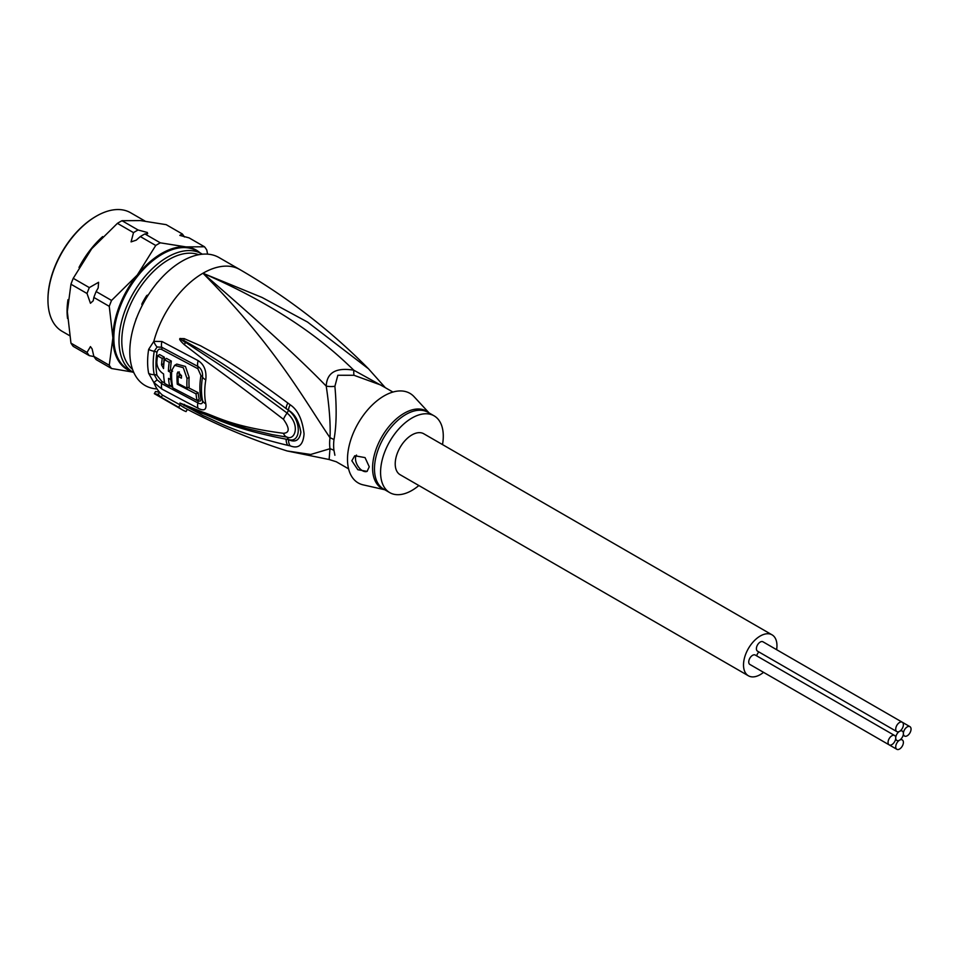 <?xml version="1.0" encoding="UTF-8"?>
<svg xmlns="http://www.w3.org/2000/svg" width="959" height="959" viewBox="0 0 959 959"><rect width="100%" height="100%" fill="white"/><g stroke="black" fill="none" stroke-linecap="round" stroke-linejoin="round"><path stroke-width="1.44" d="M899.554 731.333A5.418 3.129 120 0 0 903.39 724.704A5.418 3.129 120 0 0 902.263 722.223A5.418 3.129 120 0 0 898.092 723.673A5.418 3.129 120 0 0 895.73 729.128A5.418 3.129 120 0 0 896.845 731.609A5.418 3.129 120 0 0 899.554 731.333A5.418 3.129 120 0 0 895.73 737.974A5.418 3.129 120 0 0 894.603 735.493A5.418 3.129 120 0 0 890.431 736.944A5.418 3.129 120 0 0 888.058 742.398A5.418 3.129 120 0 0 889.185 744.879A5.418 3.129 120 0 0 893.356 743.429A5.418 3.129 120 0 0 895.73 737.974A5.418 3.129 120 0 0 896.845 740.456A5.418 3.129 120 0 0 899.554 740.18A5.418 3.129 120 0 0 895.73 746.821A5.418 3.129 120 0 0 896.845 749.303A5.418 3.129 120 0 0 901.016 747.852A5.418 3.129 120 0 0 903.39 742.398A5.418 3.129 120 0 0 902.263 739.916A5.418 3.129 120 0 0 899.554 740.18A5.418 3.129 120 0 0 903.39 733.551A5.418 3.129 120 0 0 902.263 731.07A5.418 3.129 120 0 0 899.554 731.333M896.845 731.609L757.526 651.173A5.418 3.129 -60 0 1 756.399 648.692A5.418 3.129 -60 0 1 758.773 643.237A5.418 3.129 -60 0 1 762.944 641.787L902.263 722.223M896.845 749.303L757.526 668.867A5.418 3.129 -60 0 1 757.502 668.855M889.185 744.879L749.866 664.443A5.418 3.129 -60 0 1 748.739 661.962A5.418 3.129 -60 0 1 751.101 656.507A5.418 3.129 -60 0 1 755.284 655.057L894.603 735.493M756.651 655.848A5.418 3.129 -60 0 1 758.893 651.952M903.39 733.551A5.418 3.129 120 0 0 904.505 736.033A5.418 3.129 120 0 0 908.688 734.582A5.418 3.129 120 0 0 911.05 729.128A5.418 3.129 120 0 0 909.923 726.646A5.418 3.129 120 0 0 905.752 728.097A5.418 3.129 120 0 0 903.39 733.551M748.416 675.795L400.107 474.705A23.639 13.654 -60 0 1 395.216 463.88A23.639 13.654 -60 0 1 405.525 440.085A23.639 13.654 -60 0 1 423.746 433.756L772.055 634.846A23.639 13.654 120 0 0 753.834 641.187A23.639 13.654 120 0 0 743.513 664.983A23.639 13.654 120 0 0 748.416 675.795A23.639 13.654 120 0 0 763.544 672.343M776.622 649.687A23.639 13.654 120 0 0 776.958 645.671A23.639 13.654 120 0 0 772.055 634.846M147.974 295.444L146.044 296.583M142.447 302.804L142.435 305.034M384.631 387.28L353.799 370.21C327.355 344.437 285.854 309.505 202.948 273.243A73.891 42.664 -60 0 1 239.894 269.587C287.616 297.242 330.483 330.304 368.496 368.795L307.551 322.068L262.095 297.482L202.948 273.243C274.586 345.468 303.799 399.016 329.992 437.748A19.707 9.554 -173.1 0 1 333.972 439.618A44.33 25.593 120 0 0 333.636 444.473A44.33 25.593 120 0 0 333.624 445.216A44.33 25.593 120 0 0 333.972 450.43L334.895 455.249M392.914 392.063L380.639 384.979L353.979 375.281L337.844 375.269L334.895 386.297C336.825 407.863 336.525 425.64 333.984 439.618M148.657 349.364A9.854 4.435 9 0 0 154.219 351.306L157.108 347.002A9.854 6.509 66.2 0 1 153.836 341.356L161.999 341.512L198.153 360.644C204.147 364.492 206.7 370.893 205.801 379.848A70.834 40.901 120 0 0 205.801 403.775C206.7 409.817 204.147 411.327 198.153 408.306L161.999 389.126L153.836 382.509L148.657 373.363A73.891 42.664 -60 0 1 147.614 362.466A73.891 42.664 -60 0 1 147.614 361.963A73.891 42.664 -60 0 1 148.657 349.352L153.836 341.356A73.891 42.664 -60 0 1 202.948 273.243C260.5 322.931 301.594 360.548 326.228 386.129C329.405 407.419 330.663 424.633 329.992 437.748A44.977 25.965 -60 0 0 329.644 442.686A44.977 25.965 -60 0 0 329.992 448.728L329.129 459.517L287.173 450.97L310.716 454.47L329.992 448.728A19.707 12.947 171.9 0 1 333.984 450.43M239.894 269.587L218.988 257.527A73.891 42.664 -60 0 0 162.059 277.319A73.891 42.664 -60 0 0 129.801 351.677A73.891 42.664 120 0 0 157.06 388.922M157.108 347.002L161.723 347.218L197.878 366.422C201.366 368.58 202.912 372.104 202.529 377.007A69.336 40.026 120 0 0 202.529 400.442C202.912 403.775 201.366 404.59 197.878 402.9L161.723 383.672L157.108 379.848L154.219 374.657A4.927 3.356 -11.1 0 1 156.976 375.305L161.735 381.334A4.927 2.829 -60.8 0 1 161.723 383.672A9.854 5.67 -60.8 0 0 161.999 389.126M148.657 373.363A9.854 6.701 -11.1 0 0 154.219 374.657A71.913 41.513 120 0 1 153.2 364.06A71.913 41.513 120 0 1 153.2 363.581A71.913 41.513 120 0 1 154.219 351.306A4.927 2.218 9.1 0 1 156.976 352.265C157.851 349.388 159.434 348.477 161.735 349.508L197.89 368.724L200.934 375.616A68.58 39.595 120 0 0 200.934 398.788C201.138 401.03 200.131 401.641 197.89 400.598L197.386 400.335M158.307 394.413L159.554 392.231A73.891 42.664 120 0 0 162.491 395.108L161.256 397.254A76.348 44.078 -60 0 1 158.307 394.413L154.327 393.669L182.186 409.757A76.348 44.078 -60 0 1 178.674 407.311L161.256 397.254M287.173 450.97C251.785 439.797 217.501 425.376 184.32 407.731A73.543 42.46 120 0 1 180.076 404.866L162.491 395.108M287.82 445.36C233.073 432.197 216.566 421.097 203.104 415.631L179.932 403.044L202.888 412.19C216.446 416.446 230.987 426.443 283.456 433.3C289.75 432.869 289.75 428.193 283.456 419.299C229.129 377.546 215.799 368.496 202.613 358.81L184.26 344.617C180.508 341.152 179.069 339.15 179.932 338.599L184.164 338.611L200.839 345.923C214.061 353.439 229.333 359.829 287.832 403.02L290.157 404.758C297.793 409.829 302.433 419.539 304.063 433.9C303.164 445.096 298.525 449.088 290.157 445.851L287.82 445.36A9.854 6.174 -77 0 1 286.154 439.186C231.155 428.469 215.212 417.896 201.953 413.233L180.22 403.164L227.187 422.344L246.655 428.517L272.26 434.655L287.113 437.124C294.821 440.684 300.886 425.005 287.113 413.065C232.546 372.512 218.424 364.084 204.878 355.094L180.304 338.851A9.854 4.399 53.4 0 1 180.088 338.419M290.157 445.851A9.854 6.174 -77.4 0 1 288.515 439.702L286.154 439.186L288.503 439.522C301.414 443.693 301.629 419.958 288.503 410.368L286.154 408.606L288.515 410.272C294.761 413.808 298.884 421.109 300.874 432.149C299.556 440.277 295.432 442.794 288.515 439.702L287.113 437.124A9.854 6.102 97.9 0 1 283.456 433.3M184.188 405.801A9.854 4.136 -60.3 0 1 183.792 404.95L180.292 403.212A9.854 3.5 -50.1 0 1 180.088 403.188M179.932 403.044A9.854 6.653 -43.8 0 0 180.22 403.164L185.578 405.453A9.854 6.857 113.2 0 1 184.296 404.362M271.277 434.463L272.26 434.655M283.456 419.299A9.854 3.033 -54.9 0 1 287.101 413.065L288.515 410.272A9.854 3.632 125 0 1 290.157 404.758M184.26 344.617A9.854 4.915 -49.5 0 1 185.543 342.687L180.22 338.851A9.854 2.709 31.9 0 1 179.932 338.599M184.164 338.611A9.854 5.562 107.2 0 0 183.768 340.457L199.736 349.544C212.754 357.743 227.415 365.211 286.154 408.606A9.854 3.68 125.1 0 1 287.832 403.02M187.353 409.337L186.058 411.579A76.348 44.078 -60 0 1 182.186 409.757M157.108 379.848A9.854 0.647 -43.5 0 1 153.836 382.509A73.891 42.664 -60 0 0 159.554 392.231L155.55 391.536L154.327 393.669M334.895 386.297A19.707 13.114 -178.3 0 1 326.228 386.129C326.875 372.56 336.07 367.249 353.799 370.21A19.707 2.925 -80 0 0 353.979 375.281M429.105 412.957L414.084 396.702A51.726 29.861 -60 0 0 384.068 395.911A51.726 29.861 120 0 0 349.172 445.659A51.726 29.861 120 0 0 363.185 484.87L384.775 489.749M418.855 485.53A44.33 25.593 -60 0 1 411.926 490.433A44.33 25.593 120 0 1 389.762 492.626A44.33 25.593 120 0 1 382.965 457.107A44.33 25.593 120 0 1 411.926 418.04A44.33 25.593 -60 0 1 434.091 415.834A44.33 25.593 -60 0 1 442.507 444.58M351.845 460.764L354.746 455.765L365.043 457.599L369.263 466.805L367.081 471.384L357.839 469.718L351.845 460.764M367.237 471.289A9.854 5.682 60 0 1 359.709 468.46A9.854 5.682 60 0 1 355.501 458.654A9.854 5.682 60 0 1 356.52 455.057M172.764 387.424L170.067 385.95M164.672 382.977L161.735 381.334M163.773 364.816L163.641 363.665A70.798 40.877 120 0 1 164.361 357.228L159.626 354.566L157.504 355.789A73.843 42.64 120 0 0 156.82 362.226C157.024 367.285 159.278 371.193 163.569 373.926A73.699 42.556 120 0 0 164.792 383.516L169.647 386.189A73.543 42.46 -60 0 1 168.532 378.385L170.678 379.56A73.459 42.412 -60 0 1 170.546 372.392L168.4 371.217A73.543 42.46 -60 0 1 169.216 362.298L164.361 359.637A73.699 42.556 120 0 0 163.545 368.544L161.544 364.876A73.759 42.58 -60 0 1 162.239 358.45L157.504 355.789M172.644 371.181L170.498 370.006A70.582 40.758 120 0 1 171.337 361.075L166.494 358.402L164.361 359.637M170.846 379.464A70.582 40.758 120 0 0 171.793 384.943L169.647 386.189M188.144 387.568L198.129 392.663A68.772 39.703 120 0 0 199.232 399.268L197.075 400.514A71.733 41.417 -60 0 1 196.032 393.873L177.271 384.199A73.136 42.22 -60 0 1 177.175 373.387L177.954 371.936L181.539 375.7A72.872 42.076 120 0 0 181.419 378.182L178.134 376.455A73.076 42.184 120 0 0 178.266 383.624L177.271 384.199M178.266 383.624L187.041 388.203L189.139 386.992A69.528 40.134 120 0 1 189.139 377.343L185.435 366.458L176.78 364.084L174.658 365.319L171.757 370.486A73.411 42.388 120 0 0 172.872 387.939L197.075 400.514M181.527 375.928L180.232 375.245L178.134 376.455M179.105 375.892A70.175 40.518 120 0 1 179.273 372.176L179.309 371.888M198.129 392.663L196.032 393.873M187.041 388.203A72.488 41.848 -60 0 1 187.041 378.553L183.277 367.681L174.658 365.319M164.361 357.228L162.239 358.45M171.337 361.075L169.216 362.298M170.498 370.006L168.4 371.217M171.685 371.732L170.546 372.392M171.685 378.973L170.678 379.56M180.076 404.866L178.674 407.311M87.029 293.502A77.823 44.929 -60 0 1 89.319 287.604L98.585 282.294L98.178 287.952L96.14 291.548A77.823 44.929 -60 0 0 93.85 297.446L93.227 300.754L90.446 303.272L87.029 293.502L70.954 284.224L67.334 311.591L70.954 343.13L87.029 352.421L90.446 346.595L92.112 348.896L93.85 356.352A77.823 44.929 -60 0 0 96.14 359.613L111.556 368.508A77.823 44.929 -60 0 1 109.266 365.247L93.85 356.352M133.505 232.641A77.823 44.929 -60 0 1 138.084 229.992L147.338 232.486L147.662 233.636L144.905 233.936A77.823 44.929 120 0 0 140.326 236.573L136.214 240.17L131.071 241.884L133.505 232.641L117.418 223.351A77.823 44.929 120 0 1 121.997 220.714L140.47 220.594L166.183 224.658L182.27 233.936A77.823 44.929 -60 0 1 184.416 236.969M207.588 254.135L206.784 250.035A77.823 44.929 120 0 0 204.495 246.775L189.091 237.88L179.836 235.387L182.27 233.936M69.539 335.614L62.131 331.334A68.473 39.535 -60 0 1 48.13 304.758A68.473 39.535 -60 0 1 47.95 299.999L47.95 299.196A67.478 38.959 -60 0 1 48.13 294.281A67.478 38.959 -60 0 1 95.672 216.542A67.478 38.959 -60 0 1 96.02 216.338M145.025 221.073L130.604 212.742A68.473 39.535 120 0 0 96.368 216.135A68.473 39.535 120 0 0 48.13 295.012A68.473 39.535 120 0 0 47.95 299.999M133.912 372.763A68.473 39.535 -60 0 1 133.181 372.356A68.473 39.535 -60 0 1 119.192 345.779A68.473 39.535 -60 0 1 119 341.02A68.473 39.535 120 0 1 148.897 272.116A68.473 39.535 120 0 1 201.654 253.775A68.473 39.535 120 0 1 202.373 254.207M198.729 254.71A66.495 38.396 120 0 0 148.765 276.336A66.495 38.396 120 0 0 121.793 341.02A66.495 38.396 120 0 0 121.973 345.648A66.495 38.396 120 0 0 132.534 369.359M136.574 318.064A1.474 0.851 120 0 0 136.082 318.999A49.257 28.434 120 0 0 135.77 320.246M148.046 295.336L147.818 295.216A1.474 0.851 120 0 0 146.427 295.971A49.257 28.434 120 0 0 142.124 303.44A1.474 0.851 120 0 0 142.16 305.01L142.376 305.154M157.803 282.066A49.257 28.434 120 0 0 156.892 282.965A1.474 0.851 120 0 0 156.329 283.852M89.319 287.604L73.244 278.314L91.704 248.741L117.418 223.351M73.244 278.314A77.823 44.929 120 0 0 70.954 284.224M109.266 365.247L112.886 337.88L109.266 306.341L93.85 297.446M93.994 356.58L89.319 355.669L73.244 346.391A77.823 44.929 -60 0 1 70.954 343.13M132.714 372.092L111.556 368.508M89.319 355.669A77.823 44.929 -60 0 1 87.029 352.421M109.266 306.341A77.823 44.929 120 0 1 111.556 300.443L137.269 275.041L155.742 245.468A77.823 44.929 120 0 1 160.309 242.831L186.022 246.895L204.495 246.775M138.084 229.992L121.997 220.714M160.309 242.831L144.905 233.936M111.556 300.443L96.14 291.548M155.742 245.468L140.326 236.573M200.934 398.788A4.927 3.368 168.4 0 1 201.198 398.932A4.927 3.368 168.4 0 1 202.529 400.442A9.854 6.737 168.4 0 0 205.801 403.775M200.934 375.616A4.927 2.194 -170.6 0 1 201.198 375.76A4.927 2.194 -170.6 0 1 202.529 377.007A9.854 4.387 -170.6 0 0 205.801 379.848M384.523 489.605A44.629 25.761 -60 0 1 374.262 455.225A44.629 25.761 -60 0 1 403.691 413.557A44.629 25.761 -60 0 1 404.135 413.293A44.629 25.761 -60 0 1 428.853 412.814M389.762 492.626L383.66 489.102A44.33 25.593 -60 0 1 376.779 453.859A44.33 25.593 -60 0 1 405.381 414.767A44.33 25.593 -60 0 1 405.825 414.504A44.33 25.593 -60 0 1 427.99 412.31L434.091 415.834M156.976 352.265A70.918 40.949 120 0 0 155.981 364.372A70.918 40.949 120 0 0 156.976 375.305M161.735 349.508A4.927 2.793 119.8 0 0 161.723 347.218A9.854 5.598 119.8 0 1 161.999 341.512M198.153 408.306A9.854 5.251 -63.5 0 1 197.878 402.9A4.927 2.613 -63.2 0 0 197.89 400.598M189.139 377.343L187.041 378.553M179.273 372.176L177.175 373.387M163.641 363.665L161.544 364.876M197.89 368.724A4.927 2.649 116.3 0 0 197.878 366.422A9.854 5.263 116.4 0 1 198.141 360.644M102.661 236.585A68.473 39.535 120 0 0 78.998 267.417M67.993 299.664A68.473 39.535 120 0 0 67.07 311.04A68.473 39.535 -60 0 0 67.262 315.799A68.473 39.535 -60 0 0 67.526 318.412M201.654 253.775L196.487 250.79A68.473 39.535 120 0 0 143.718 269.131A68.473 39.535 120 0 0 113.833 338.036A68.473 39.535 -60 0 0 114.013 342.795A68.473 39.535 -60 0 0 128.015 369.371L133.181 372.356M199.987 252.816A68.964 39.81 120 0 0 186.022 246.895A68.964 39.81 120 0 0 137.269 275.041A68.964 39.81 120 0 0 112.886 337.88A68.964 39.81 -60 0 0 113.066 342.687A68.964 39.81 -60 0 0 131.527 371.409M900.897 739.125L902.263 739.916M895.478 739.665L896.845 740.456M900.897 730.279L902.263 731.07M903.138 735.241L904.505 736.033M902.287 722.235L909.923 726.646M385.302 387.664L368.496 368.795M329.129 459.517L336.309 461.77L348.573 468.843M95.672 216.542L96.368 216.135"/></g></svg>
